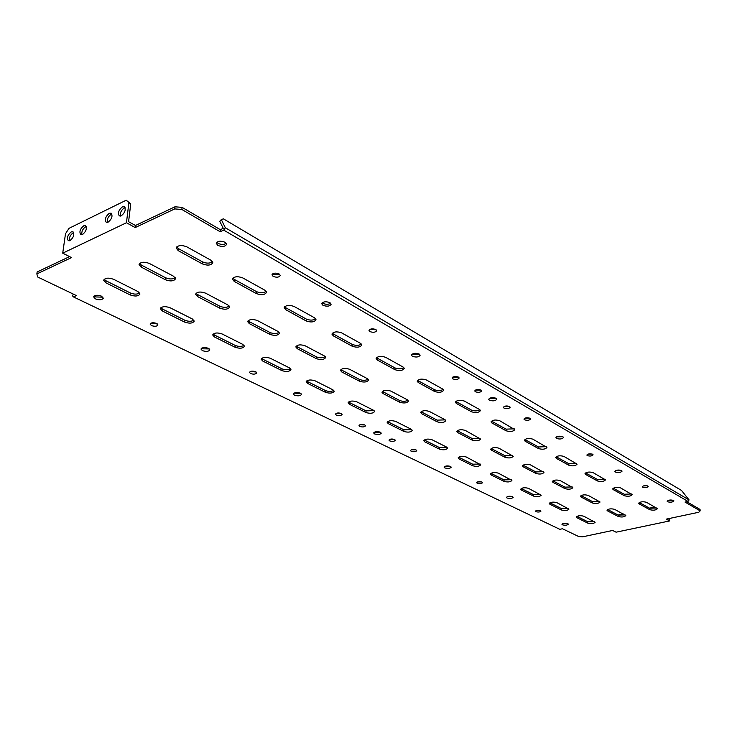 <?xml version="1.0" encoding="UTF-8"?>
<svg xmlns="http://www.w3.org/2000/svg" width="737" height="737" viewBox="0 0 737 737"><rect width="100%" height="100%" fill="white"/><g stroke="black" fill="none" stroke-linecap="round" stroke-linejoin="round"><path stroke-width="1.11" d="M279.148 273.952L280.3 275.491C279.093 277.379 276.707 277.683 273.114 276.384L271.953 274.837C273.16 272.948 275.564 272.653 279.148 273.952M279.83 274.459L273.252 274.413L272.552 273.888M375.778 329.531L376.662 330.692C375.502 332.415 373.244 332.719 369.9 331.595L369.007 330.425C370.177 328.702 372.434 328.407 375.778 329.531M376.1 329.743L369.633 329.522M458.497 377.114L459.197 377.998C458.055 379.573 455.917 379.859 452.785 378.882L452.085 377.98C453.237 376.414 455.374 376.128 458.497 377.114L452.758 377.104M481.04 390.076L481.694 390.905C480.552 392.425 478.451 392.71 475.383 391.771L474.729 390.942C475.872 389.412 477.972 389.127 481.04 390.076M480.985 390.048L475.42 390.076M642.655 487.194C645.262 487.876 647.104 487.627 648.201 486.457L647.832 486.005C645.225 485.324 643.383 485.572 642.286 486.742L642.655 487.194M643.235 485.95L647.16 485.757M587.288 455.613C590.051 456.369 591.986 456.111 593.092 454.821L592.64 454.268C589.886 453.504 587.951 453.762 586.836 455.051L587.288 455.613M587.675 454.232L592.189 454.066M524.504 419.795C527.443 420.661 529.47 420.376 530.594 418.957L530.041 418.257C527.102 417.391 525.076 417.667 523.952 419.095L524.504 419.795M524.689 418.248L529.811 418.146M503.997 408.095C506.992 408.989 509.046 408.703 510.179 407.248L509.589 406.492C506.595 405.599 504.532 405.875 503.399 407.34L503.997 408.095M504.126 406.483L509.433 406.409M329.955 302.658L331.143 304.234C329.752 306.371 327.007 306.73 322.917 305.302L321.71 303.718C323.119 301.58 325.865 301.23 329.955 302.658M330.729 303.248C328.509 304.574 325.929 304.621 323.009 303.395L322.226 302.787M419.215 354.036L420.136 355.234C418.773 357.178 416.184 357.528 412.361 356.293L411.43 355.087C412.794 353.143 415.392 352.793 419.215 354.036M419.629 354.322L411.965 354.193M496.065 398.266L496.793 399.196C495.448 400.965 492.998 401.306 489.414 400.219L488.677 399.279C490.022 397.519 492.482 397.179 496.065 398.266M496.194 398.349L489.257 398.422M562.921 436.755L563.501 437.483C562.184 439.086 559.844 439.409 556.49 438.451L555.891 437.704C557.209 436.111 559.558 435.788 562.921 436.755M562.819 436.7L556.527 436.884M621.613 470.538L622.092 471.127C620.794 472.574 618.564 472.878 615.395 472.03L614.907 471.431C616.215 469.985 618.444 469.681 621.613 470.538M621.309 470.39L615.616 470.639M673.554 500.432L673.95 500.911C672.669 502.229 670.541 502.514 667.547 501.759L667.151 501.271C668.431 499.953 670.569 499.677 673.554 500.432M673.065 500.23L667.934 500.497M225.025 242.252L226.581 244.362C225.135 246.702 222.215 247.042 217.82 245.403L216.245 243.274C217.701 240.944 220.63 240.603 225.025 242.252M226.25 243.302C223.993 244.767 221.247 244.785 218.005 243.357L216.752 242.298M540.534 510.612L540.986 511.091C540.028 512.086 538.332 512.279 535.882 511.671L535.421 511.192C536.379 510.188 538.074 509.995 540.534 510.612M539.908 510.391L536.462 510.455M481.998 482.072L482.542 482.661C481.583 483.748 479.805 483.951 477.217 483.279L476.664 482.68C477.631 481.602 479.409 481.399 481.998 482.072M481.602 481.915L477.604 481.934M416.064 449.938L416.727 450.666C415.751 451.845 413.899 452.057 411.154 451.302L410.491 450.565C411.467 449.386 413.319 449.174 416.064 449.938M415.898 449.865L411.338 449.791M394.627 439.482L395.336 440.265C394.35 441.472 392.471 441.684 389.68 440.901L388.97 440.118C389.947 438.911 391.835 438.699 394.627 439.482M394.544 439.445L389.799 439.335M151.417 325.561C154.724 326.648 156.889 326.454 157.93 324.962L156.613 323.46C153.305 322.364 151.14 322.566 150.09 324.05L151.417 325.561M150.827 323.193L157.396 323.958M250.525 373.539C253.611 374.497 255.665 374.285 256.679 372.904L255.647 371.734C252.551 370.775 250.497 370.978 249.484 372.369L250.525 373.539M250.23 371.54L256.052 371.973M336.284 415.051C339.186 415.898 341.139 415.686 342.125 414.406L341.305 413.494C338.394 412.637 336.45 412.849 335.455 414.13L336.284 415.051M336.247 413.328L341.406 413.549M359.803 426.437C362.659 427.257 364.575 427.045 365.561 425.793L364.797 424.945C361.941 424.116 360.015 424.328 359.03 425.581L359.803 426.437M359.831 424.788L364.815 424.954M202.362 350.619C206.13 351.825 208.626 351.586 209.833 349.882L208.46 348.325C204.683 347.118 202.187 347.357 200.971 349.052L202.362 350.619M201.597 348.196L202.518 348.813L209.372 348.933M95.377 298.863C99.421 300.245 102.056 300.014 103.3 298.199L101.54 296.173C97.505 294.791 94.852 295.012 93.599 296.836L95.377 298.863M94.235 295.942L95.626 296.947L102.922 297.168M81.89 234.762C81.429 231.593 82.655 228.94 85.584 226.784L86.238 226.554M82.516 234.541L80.729 234.642C79.08 231.851 80.075 228.894 83.714 225.789L85.52 225.688C87.159 228.488 86.155 231.436 82.516 234.541M69.462 240.778C69.011 237.627 70.236 234.992 73.129 232.855L73.718 232.643M70.024 240.575L68.292 240.677C66.671 237.904 67.657 234.974 71.249 231.879L73.009 231.777C74.621 234.55 73.636 237.489 70.024 240.575M107.39 222.408C106.883 219.211 108.136 216.521 111.14 214.329L111.913 214.062M108.136 222.15L106.229 222.252C104.553 219.414 105.566 216.429 109.269 213.297L111.204 213.196C112.872 216.052 111.849 219.036 108.136 222.15M120.463 216.07C119.947 212.864 121.209 210.146 124.249 207.935L125.087 207.659M121.283 215.803L119.311 215.895C117.607 213.039 118.629 210.036 122.379 206.894L124.378 206.793C126.064 209.667 125.032 212.671 121.283 215.803M294.441 395.17C297.978 396.239 300.337 395.981 301.516 394.406L300.429 393.19C296.891 392.121 294.524 392.37 293.335 393.945L294.441 395.17M293.971 393.125L300.982 393.521M374.525 433.918C377.86 434.858 380.108 434.609 381.269 433.153L380.393 432.195C377.058 431.246 374.811 431.495 373.641 432.941L374.525 433.918M374.313 432.149L380.642 432.333M444.826 467.921C447.967 468.769 450.114 468.52 451.256 467.184L450.547 466.41C447.405 465.563 445.249 465.812 444.107 467.147L444.826 467.921M444.826 466.383L450.547 466.41M507.028 498.019C510.004 498.774 512.049 498.534 513.182 497.309L512.602 496.683C509.617 495.918 507.563 496.158 506.43 497.383L507.028 498.019M507.213 496.637L512.381 496.581M562.451 524.827C565.27 525.509 567.241 525.288 568.356 524.154L567.868 523.639C565.049 522.957 563.077 523.178 561.953 524.311L562.451 524.827M562.81 523.592L567.453 523.482M576.896 517.706L587.785 523.132C591.277 523.979 593.727 523.694 595.137 522.275L583.732 516.195C580.194 515.32 577.725 515.614 576.306 517.061L576.896 517.706L576.85 516.379M576.933 516.333L587.73 521.732L594.446 521.593M549.931 504.255L561.447 509.995C565.03 510.888 567.536 510.594 568.955 509.11L556.868 502.652C553.229 501.74 550.705 502.035 549.277 503.546L549.931 504.255L549.894 502.809L561.401 508.567L568.282 508.41M521.381 490.022L533.579 496.102C537.264 497.042 539.816 496.738 541.244 495.19L528.42 488.318C524.689 487.35 522.1 487.654 520.663 489.23L521.381 490.022L521.354 488.539L533.542 494.628L540.617 494.463M491.118 474.923L504.044 481.372C507.839 482.367 510.446 482.062 511.883 480.441L498.249 473.117C494.407 472.095 491.763 472.408 490.326 474.048L491.118 474.923L491.1 473.403L504.025 479.87L511.294 479.695M458.958 458.893L472.703 465.747C476.609 466.797 479.271 466.484 480.717 464.789L466.189 456.968C462.246 455.881 459.538 456.194 458.092 457.917L458.958 458.893L458.967 457.327L472.703 464.199L480.165 464.024M424.742 441.832L439.381 449.128C443.388 450.243 446.125 449.92 447.58 448.151L446.668 447.119L432.066 439.768C428.004 438.616 425.24 438.939 423.775 440.735L424.742 441.832L424.761 440.229L439.39 447.543L447.055 447.359M424.3 439.943L424.761 440.229M388.252 423.628L403.867 431.421C408.003 432.601 410.804 432.269 412.269 430.436L411.255 429.275L395.677 421.426C391.485 420.21 388.657 420.541 387.174 422.412L388.252 423.628L388.298 421.988L403.904 429.791L411.78 429.607M387.69 421.601L388.298 421.988M349.264 404.189L365.957 412.517C370.223 413.77 373.088 413.439 374.562 411.513L373.438 410.223L356.772 401.822C352.452 400.532 349.55 400.864 348.057 402.817L349.264 404.189L349.329 402.494L366.013 410.841L374.11 410.666M348.564 401.987L349.329 402.494M307.495 383.36L325.395 392.287C329.789 393.622 332.728 393.282 334.22 391.283L332.958 389.827L315.095 380.826C310.636 379.444 307.651 379.776 306.15 381.812L307.495 383.36L307.587 381.619L325.478 390.564C328.665 391.734 331.438 391.679 333.806 390.407M306.647 380.965L307.587 381.619M262.658 361.001L281.884 370.591C286.426 372.01 289.438 371.678 290.949 369.587L289.53 367.938L270.332 358.265C265.725 356.8 262.667 357.123 261.138 359.241L262.658 361.001L262.777 359.214L281.995 368.822C285.339 370.057 288.195 370.011 290.562 368.675M261.635 358.375L262.777 359.214M214.384 336.929L235.103 347.256C239.783 348.776 242.888 348.444 244.417 346.27L242.814 344.4L222.123 333.972C217.369 332.405 214.218 332.728 212.671 334.93L214.384 336.929L214.541 335.086L235.241 345.441C238.742 346.758 241.681 346.722 244.067 345.331M213.168 334.045L214.541 335.086M162.269 310.94L184.655 322.106C189.501 323.718 192.698 323.396 194.236 321.148L192.431 319.01L170.063 307.744C165.143 306.067 161.9 306.371 160.334 308.665L162.269 310.94L162.472 309.043L184.84 320.227C188.497 321.636 191.528 321.618 193.923 320.171M160.832 307.762L162.472 309.043M105.842 282.796L130.108 294.901C135.12 296.624 138.409 296.32 139.975 293.989L137.92 291.539L113.673 279.323C108.579 277.536 105.234 277.821 103.641 280.189L105.842 282.796L106.091 280.843L130.329 292.967C134.162 294.468 137.285 294.468 139.698 292.967M104.147 279.268L106.091 280.843M607.583 510.907L618.269 516.499C621.825 517.374 624.34 517.07 625.805 515.578L614.621 509.35C611.028 508.456 608.495 508.76 607.021 510.28L607.583 510.907L607.518 509.608M607.629 509.534L618.205 515.08L625.105 514.896M581.069 497.051L592.391 502.966C596.04 503.887 598.601 503.574 600.075 502.017L588.227 495.393C584.533 494.453 581.935 494.767 580.452 496.351L581.069 497.051L581.014 495.614M581.042 495.596L592.327 501.51L599.421 501.317M552.98 482.367L564.984 488.64C568.734 489.617 571.359 489.285 572.842 487.664L560.249 480.607C556.444 479.612 553.8 479.934 552.308 481.593L552.98 482.367L552.943 480.865L564.929 487.148L572.216 486.936M523.178 466.788L535.919 473.449C539.779 474.481 542.45 474.14 543.952 472.445L530.548 464.918C526.642 463.849 523.933 464.19 522.432 465.922L523.178 466.788L523.15 465.24L535.882 471.92L543.362 471.689M491.478 450.215L505.029 457.299C509.009 458.396 511.745 458.046 513.256 456.267L498.967 448.216C494.942 447.092 492.169 447.442 490.649 449.257L491.478 450.215L491.468 448.63L505.011 455.733L512.703 455.494M457.714 432.564L472.159 440.118C476.249 441.27 479.059 440.919 480.57 439.059L465.305 430.426C461.159 429.238 458.322 429.588 456.793 431.486L457.714 432.564L457.714 430.933L472.159 438.506L480.054 438.257M421.665 413.715L437.096 421.785C441.316 423.02 444.19 422.66 445.71 420.707L444.752 419.565L429.358 411.43C425.083 410.159 422.172 410.518 420.634 412.508L421.665 413.715L421.684 412.047L437.115 420.136L445.231 419.878M421.122 411.679L421.684 412.047M383.093 393.558L399.611 402.19C403.968 403.498 406.916 403.139 408.455 401.103L407.377 399.813L390.896 391.098C386.483 389.753 383.498 390.113 381.941 392.185L383.093 393.558L383.139 391.835L399.647 400.495C402.789 401.647 405.571 401.564 408.003 400.237M382.42 391.338L383.139 391.835M341.728 371.927L359.453 381.195C363.949 382.595 366.971 382.227 368.528 380.099L367.321 378.643L349.624 369.292C345.073 367.846 342.005 368.214 340.439 370.379L341.728 371.927L341.802 370.158L359.518 379.454C362.807 380.688 365.672 380.605 368.113 379.205M340.909 369.513L341.802 370.158M297.251 348.675L316.33 358.652C320.973 360.135 324.077 359.767 325.643 357.546L324.28 355.897L305.238 345.828C300.53 344.29 297.38 344.649 295.795 346.915L297.251 348.675L297.352 346.86L316.422 356.855C319.867 358.173 322.815 358.09 325.266 356.625M296.265 346.031L297.352 346.86M249.29 323.607L269.88 334.368C274.68 335.961 277.867 335.593 279.461 333.271L277.923 331.392L257.37 320.531C252.496 318.881 249.263 319.241 247.65 321.599L249.29 323.607L249.438 321.737L270.009 332.525C273.62 333.925 276.661 333.852 279.12 332.323M248.12 320.696L249.438 321.737M197.442 296.504L219.727 308.149C224.684 309.844 227.973 309.494 229.585 307.071L227.844 304.925L205.586 293.16C200.547 291.401 197.212 291.741 195.572 294.201L197.442 296.504L197.627 294.57L219.884 306.242C223.67 307.744 226.803 307.688 229.281 306.085M196.042 293.271L197.627 294.57M141.2 267.098L165.392 279.747C170.533 281.562 173.914 281.221 175.553 278.706L173.564 276.237L149.39 263.459C144.166 261.571 140.73 261.902 139.063 264.445L141.2 267.098L141.421 265.108L165.595 277.775C169.556 279.378 172.79 279.351 175.286 277.683M139.542 263.496L141.421 265.108M639.219 503.905L649.702 509.663C653.314 510.566 655.884 510.234 657.413 508.677L646.487 502.293C642.821 501.363 640.223 501.694 638.693 503.279L639.219 503.905L639.145 502.616M639.283 502.533L649.61 508.226L656.722 507.986M613.212 489.617L624.322 495.715C628.035 496.664 630.66 496.333 632.199 494.702L620.6 487.903C616.832 486.927 614.179 487.268 612.631 488.926L613.212 489.617L613.147 488.198M613.202 488.161L624.239 494.241L631.535 493.983M585.629 474.462L597.412 480.939C601.245 481.943 603.925 481.593 605.473 479.888L593.138 472.647C589.268 471.606 586.551 471.966 584.994 473.707L585.629 474.462L585.574 472.942L597.348 479.428L604.847 479.151M556.334 458.368L568.863 465.25C572.796 466.318 575.542 465.959 577.099 464.163L563.962 456.433C559.973 455.328 557.2 455.696 555.624 457.52L556.334 458.368L556.288 456.802L568.807 463.702L576.509 463.407M525.149 441.233L538.489 448.566C542.543 449.699 545.352 449.321 546.918 447.451L532.897 439.169C528.788 437.999 525.942 438.368 524.366 440.284L525.149 441.233L525.112 439.63L538.443 446.972L546.366 446.668M491.883 422.964L506.116 430.786C510.299 431.983 513.173 431.606 514.758 429.634L499.76 420.753C495.522 419.51 492.611 419.887 491.017 421.896L491.883 422.964L491.865 421.315L506.098 429.146L514.242 428.823M456.332 403.434L471.56 411.799C475.862 413.07 478.82 412.683 480.413 410.62L479.501 409.496L464.328 401.057C459.952 399.73 456.968 400.127 455.355 402.227L456.332 403.434L456.332 401.729L471.551 410.122C474.637 411.255 477.429 411.145 479.934 409.781M455.825 401.379L456.332 401.729M418.238 382.503L434.563 391.476C439.012 392.839 442.043 392.434 443.646 390.278L442.624 388.998L426.355 379.951C421.84 378.542 418.773 378.938 417.151 381.149L418.238 382.503L418.266 380.762L434.581 389.753C437.815 390.969 440.689 390.85 443.204 389.412M417.603 380.283L418.266 380.762M377.335 360.034L394.885 369.67C399.472 371.126 402.586 370.72 404.208 368.454L403.056 367.008L385.562 357.288C380.9 355.778 377.749 356.183 376.11 358.495L377.335 360.034L377.39 358.237L394.921 367.901C398.312 369.2 401.278 369.08 403.802 367.56M376.552 357.611L377.39 358.237M333.29 335.832L352.194 346.224C356.948 347.781 360.144 347.367 361.784 344.999L360.485 343.35L341.627 332.866C336.809 331.254 333.566 331.659 331.908 334.082L333.29 335.832L333.373 333.99L352.268 344.4C355.824 345.782 358.873 345.671 361.406 344.068M332.341 333.17L333.373 333.99M285.735 309.706L306.159 320.936C311.078 322.594 314.358 322.189 316.016 319.711L314.552 317.822L294.164 306.491C289.171 304.759 285.836 305.164 284.16 307.697L285.735 309.706L285.845 307.799L306.26 319.047C310.001 320.54 313.142 320.438 315.685 318.743M284.593 306.767L285.845 307.799M69.573 256.623L37.145 271.953L36.85 273.924L71.498 257.591L62.719 253.169L65.482 233.776L69.002 228.341L126.184 200.215L130.744 203.808L128.588 221.708L135.451 225.485L135.203 227.558L174.761 208.912L174.982 206.802L182.067 207.364L220.317 229.668L220.133 231.731L223.744 230.128L225.329 227.742L689.086 499.935L687.999 501.427L223.744 230.128M135.451 225.485L174.982 206.802M687.999 501.427L685.023 502.072L700.15 510.87L698.787 512.261L666.312 519.124L669.62 520.939L616.077 532.188L612.65 530.465L582.746 536.785L578.785 536.582L562.442 528.742L559.807 529.313L73.451 296.919L76.436 295.592L37.762 277.048L36.85 273.924M700.15 510.87L700.039 509.433L686.764 501.694M182.067 207.364L181.855 209.474L220.133 231.731M234.209 281.405L256.365 293.575C261.451 295.362 264.832 294.957 266.518 292.368L264.85 290.203L242.731 277.904C237.563 276.053 234.126 276.449 232.422 279.083L234.209 281.405L234.375 279.443L256.504 291.631C260.419 293.225 263.662 293.133 266.223 291.364M178.225 250.644L202.325 263.883C207.594 265.799 211.086 265.412 212.8 262.704L210.883 260.207L186.811 246.831C181.459 244.841 177.912 245.218 176.171 247.964L178.225 250.644L178.428 248.618L202.509 261.884C206.618 263.588 209.953 263.524 212.532 261.672M181.855 209.474L174.761 208.912M62.719 253.169L126.451 222.749L135.203 227.558M232.855 278.135L234.375 279.443M176.613 246.987L178.428 248.618M220.317 229.668L223.247 228.359L219.773 221.266L221.321 219.589L225.329 227.742M668.781 518.599L668.818 519.143L668.1 518.747M73.304 294.091L72.493 295.823L73.451 296.919M221.321 219.589L223.412 218.852L681.495 490.437L689.086 499.935M669.454 518.461L669.62 520.939M618.094 515.025L623.235 513.901M649.509 508.162L654.926 506.982M130.744 203.808L128.874 202.749L126.451 222.749M128.874 202.749L126.184 200.215M587.73 521.732L587.785 523.132M561.401 508.567L561.447 509.995M533.542 494.628L533.579 496.102M504.025 479.87L504.044 481.372M472.703 464.199L472.703 465.747M439.39 447.543L439.381 449.128M403.904 429.791L403.867 431.421M366.013 410.841L365.957 412.517M325.478 390.564L325.395 392.287M281.995 368.822L281.884 370.591M235.241 345.441L235.103 347.256M184.84 320.227L184.655 322.106M130.329 292.967L130.108 294.901M618.205 515.08L618.269 516.499M592.327 501.51L592.391 502.966M564.929 487.148L564.984 488.64M535.882 471.92L535.919 473.449M505.011 455.733L505.029 457.299M472.159 438.506L472.159 440.118M437.115 420.136L437.096 421.785M399.647 400.495L399.611 402.19M359.518 379.454L359.453 381.195M316.422 356.855L316.33 358.652M270.009 332.525L269.88 334.368M219.884 306.242L219.727 308.149M165.595 277.775L165.392 279.747M649.61 508.226L649.702 509.663M624.239 494.241L624.322 495.715M597.348 479.428L597.412 480.939M568.807 463.702L568.863 465.25M538.443 446.972L538.489 448.566M506.098 429.146L506.116 430.786M471.551 410.122L471.56 411.799M434.581 389.753L434.563 391.476M394.921 367.901L394.885 369.67M352.268 344.4L352.194 346.224M306.26 319.047L306.159 320.936M202.509 261.884L202.325 263.883M256.504 291.631L256.365 293.575"/></g></svg>
